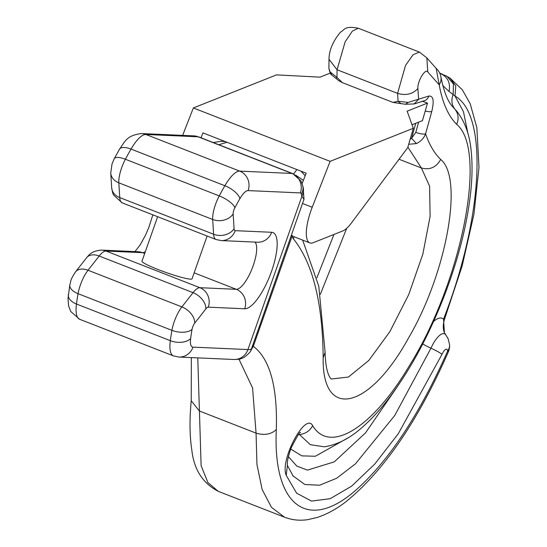 <?xml version="1.0" encoding="UTF-8"?>
<svg xmlns="http://www.w3.org/2000/svg" width="547" height="547" viewBox="0 0 547 547"><rect width="100%" height="100%" fill="white"/><g stroke="black" fill="none" stroke-linecap="round" stroke-linejoin="round"><path stroke-width="0.82" d="M157.639 216.708L141.981 261.179A26.536 2.68 19.4 0 0 170.575 274.04A26.536 2.68 19.4 0 0 192.045 278.806L207.108 236.024M328.986 59.302C329.096 50.338 332.932 41.285 340.487 32.129C344.658 30.188 343.96 25.442 358.326 28.246L352.371 31.097L345.13 41.88L337.061 69.742L328.986 59.302L328.911 68.566L330.115 71.937L336.993 77.448L336.426 78.057M197.768 357.882L201.118 465.688L207.881 482.502L218.246 491.329L284.59 517.236C292.05 520.047 299.763 520.853 307.722 519.65L317.055 517.503C326.798 514.337 336.446 509.066 345.998 501.674C383.816 470.967 417.935 421.026 448.355 351.851L447.658 351.037A15.166 11.603 -4.7 0 0 449.552 344.562A15.166 15.166 0 0 1 448.355 351.851M320.337 294.286L346.709 228.325M227.032 142.295L218.766 144.723M426.851 57.873L436.171 68.382L439.214 84.853L427.781 71.992L426.851 57.873L419.412 52.095L413.033 54.782L405.505 65.455L397.587 93.373L337.061 69.742L336.993 77.448L342.395 82.659L392.972 102.412L398.066 101.298L400.999 103.622L392.972 102.412M302.149 183.539L306.183 173.201L202.937 132.887L201.022 137.796M330.115 71.937L331.714 74.946L338.873 80.751L342.395 82.659M439.74 73.209L440.622 73.551C447.863 77.134 450.673 83.11 449.046 91.479L455.015 96.06C488.45 115.027 483.199 217.48 443.542 319.147A34.461 12.034 111.6 0 0 433.593 321.458M439.774 73.284L446.988 76.293L453.449 84.033L453.155 94.542C451.029 100.005 451.644 104.921 454.995 109.291L456.909 111.383C464.957 121.783 469.695 134.87 471.131 150.657C472.41 162.541 472.341 175.71 470.919 190.158C467.466 223.614 458.42 259.299 443.774 297.199C428.007 337.396 409.3 371.625 387.659 399.878C379.105 410.913 370.456 420.205 361.704 427.754C349.82 438.359 337.362 444.711 324.337 446.81L310.293 444.69L299.503 434.591L298.368 434.735M449.046 91.479L442.81 85.551M407.884 147.129L421.388 167.97C429.744 170.247 436.185 167.416 440.704 159.471C434.421 153.358 429.374 144.818 425.573 133.844C423.918 138.186 420.862 141.434 416.397 143.581L411.59 138.288L415.734 123.314M408.705 144.271L416.397 143.581M440.704 159.471C463.815 178.103 446.612 273.322 408.356 338.32C369.054 409.819 321.916 420.527 323.168 357.697L325.116 352.377C325.561 375.768 331.776 379.686 331.448 378.989L348.412 377.054L368.787 360.487L389.881 331.626L408.773 294.477L422.831 254.184L430.113 216.352L429.607 186.226L421.388 167.97L399.057 159.252M294.163 236.789L293.37 238.807C312.713 262.902 322.648 302.532 323.168 357.697M292.276 235.921L291.968 236.53L293.37 238.807M218.246 491.329C202.677 483.233 193.857 469.388 191.792 449.798C189.631 435.863 189.447 419.508 191.238 400.725L199.293 410.961L256.058 433.121L252.577 387.96L238.964 359.188M250.929 350.189L253.316 346.292L252.646 345.547M291.777 235.49L291.968 236.53L253.316 346.292C269.917 359.023 277.589 386.763 276.317 429.525C271.175 434.393 264.42 435.59 256.058 433.121L256.946 464.471L262.157 489.524L271.49 507.336L284.59 517.236M408.13 102.398L405.512 104.258L414.325 103.923L424.438 100.71A7.583 6.831 -107.6 0 0 424.438 100.71A7.583 6.831 -107.6 0 0 428.745 96.094L408.13 102.398L398.066 101.298L397.587 93.373C405.963 95.773 412.725 94.152 417.887 88.518L418.633 99.315L414.147 103.978M296.871 169.563L293.589 173.967M295.934 175.3L303.387 180.38M303.024 186.807L304.009 199.313L301.876 196.359A15.166 13.477 -18.7 0 0 302.874 186.383M291.51 235.183L293.069 236.352M330.115 161.351L312.214 207.265A34.119 10.735 111.3 0 0 309.828 242.902A34.119 10.735 111.3 0 0 313.144 242.718L342.805 230.93A34.119 10.735 111.3 0 0 351.222 223.238L407.727 147.656L413.306 128.285L330.115 161.351L193.351 107.944L182.65 135.382M304.009 199.313L302.505 203.477L312.214 207.265M413.306 128.285L407.146 111.185L427.508 103.089L422.462 120.648L412.041 124.784M422.127 101.133L427.508 103.089M193.351 107.944L276.536 74.877L319.988 77.154L330.238 73.079M449.942 78.043L455.754 85.982L455.015 96.06L463.453 111.636L468.034 133.974M445.497 75.609L450.072 78.125L462.345 89.811L470.194 103.745L476.834 127.56L479.001 167.403L473.928 214.301L462.167 265.924L444.492 319.325L443.542 319.147L444.396 332.617L445.62 334.62A20.923 7.302 111.6 0 0 430.974 348.2A15.166 1.723 24 0 1 422.728 343.967M425.224 111.041A7.583 2.072 15.5 0 0 431.768 111.492L425.573 133.844C423.255 134.377 419.993 133.878 415.795 132.36L411.59 138.288L410.113 139.376M251.504 348.774A60.662 6.126 -160.6 0 1 247.928 349.567A15.166 14.311 -87.5 0 1 233.843 359.482C237.877 359.406 240.215 359.16 240.858 358.743L243.989 357.471C249.008 353.677 251.517 350.777 251.504 348.774L302.505 203.477M194.144 272.85L236.29 289.308L199.881 287.695L106.022 251.046L142.432 252.659L144.675 253.535M145.324 251.682A25.593 8.055 111.3 0 1 142.432 252.659A15.166 14.311 -87.5 0 0 138.09 251.736L101.68 250.123A15.166 14.311 -87.5 0 1 106.022 251.046A23.507 7.398 111.3 0 0 99.178 256.023L88.026 270.252L181.891 306.908A20.677 6.509 111.3 0 0 171.908 330.326A130.418 41.039 111.3 0 0 170.322 340.672L76.464 304.023A34.119 10.735 111.3 0 0 79.582 319.243L70.727 311.475L68.621 305.958L67.999 298.484L69.831 284.898A15.166 7.767 -170.1 0 0 78.05 293.671A130.418 41.039 111.3 0 0 76.464 304.023A15.166 8.896 -172.6 0 1 68.327 294.696M101.68 250.123C90.631 250.799 88.388 256.105 86.645 257.685L86.645 257.685A15.166 9.949 -141.9 0 1 99.178 256.023L193.043 292.672A15.166 9.949 38.1 0 1 205.85 308.925A8.342 2.626 111.3 0 1 208.277 307.161A15.166 14.311 92.5 0 0 199.881 287.695A23.507 7.398 111.3 0 0 193.043 292.672L181.891 306.908A15.166 9.949 38.1 0 1 194.698 323.161A5.511 1.737 111.3 0 0 192.038 329.403A15.166 7.767 9.9 0 1 171.908 330.326L78.05 293.671A20.677 6.509 111.3 0 1 88.026 270.252A15.166 9.949 -141.9 0 0 75.493 271.921L75.493 271.921C69.401 281.466 71.342 280.351 69.831 284.898M136.353 252.386A40.758 12.827 111.3 0 0 136.825 251.764M122.152 202.848A23.507 7.398 111.3 0 1 119.759 197.59L213.617 234.239L212.68 219.47L118.822 182.821A15.166 11.925 176.4 0 1 110.747 173.05L112.026 163.95L114.241 158.685A15.166 5.026 -152 0 1 125.386 159.252L219.251 195.901A130.418 41.039 111.3 0 1 224.885 185.734A15.166 6.297 30 0 1 239.88 198.705A18.954 5.962 111.3 0 1 248.126 190.595A15.166 14.311 92.5 0 0 239.73 171.122A34.119 10.735 111.3 0 0 224.885 185.734L131.027 149.085A15.166 6.297 -150 0 0 119.478 149.228C124.894 141.864 126.33 135.376 141.529 133.557A15.166 14.311 -87.5 0 1 145.871 134.473L239.73 171.122L291.968 173.447L198.11 136.798A15.166 14.311 -87.5 0 0 193.768 135.875L198.869 136.948A22.748 7.159 111.3 0 0 198.11 136.798L145.871 134.473A34.119 10.735 111.3 0 0 131.027 149.085A130.418 41.039 111.3 0 0 125.386 159.252A20.677 6.509 111.3 0 0 118.822 182.821L119.759 197.59A15.166 11.925 176.4 0 1 111.684 187.819L112.62 192.708L113.605 195.06L122.152 202.848L216.01 239.504A23.507 7.398 111.3 0 1 213.617 234.239A15.166 11.925 -3.6 0 0 234.089 228.742A8.342 2.626 111.3 0 0 235.21 230.67A15.166 14.311 -87.5 0 1 221.132 240.584L216.01 239.504M110.747 173.05L111.684 187.819M233.843 359.482L178.917 357.047A15.166 14.311 -87.5 0 0 193.002 347.133L247.928 349.567L301.876 196.359A37.914 11.931 111.3 0 1 301.335 194.158A7.583 2.386 111.3 0 0 300.365 192.913A15.166 14.311 92.5 0 0 291.968 173.447A22.748 7.159 111.3 0 1 292.727 173.604L301.076 181.064L302.867 186.322A15.166 12.772 170.1 0 1 302.867 186.322A15.166 12.772 170.1 0 1 301.335 194.158M79.582 319.243L173.447 355.892A34.119 10.735 111.3 0 1 170.322 340.672A15.166 8.896 7.4 0 0 190.636 338.545A18.954 5.962 111.3 0 0 193.002 347.133M192.038 329.403A115.253 36.273 111.3 0 0 190.636 338.545M194.698 323.161L205.85 308.925M254.998 242.089A25.593 8.055 111.3 0 1 252.099 268.598A25.593 8.055 111.3 0 1 236.29 289.308A15.166 14.311 92.5 0 1 244.687 308.775A40.758 12.827 111.3 0 0 271.613 271.127A40.758 12.827 111.3 0 0 271.62 232.284A15.166 14.311 92.5 0 1 257.541 242.198L221.132 240.584M208.277 307.161L244.687 308.775M271.62 232.284L235.21 230.67M239.88 198.705A115.253 36.273 111.3 0 0 234.895 207.689A15.166 5.026 28 0 0 219.251 195.901A20.677 6.509 111.3 0 0 212.68 219.47A15.166 11.925 -3.6 0 0 233.145 213.973L234.089 228.742M234.895 207.689A5.511 1.737 111.3 0 0 233.145 213.973M248.126 190.595L300.365 192.913M302.847 186.212A15.166 12.772 170.1 0 1 302.86 186.322L303.024 186.883M276.317 429.525C272.659 506.467 308.446 532.833 357.075 489.059C389.84 459.466 420.034 413.464 447.658 351.037A7.378 2.578 -68.4 0 0 442.01 354.326A15.166 1.723 -156 0 0 430.974 348.2L394.749 415.481L355.461 463.822L336.713 478.228L319.619 485.216L304.891 484.512L292.843 475.767M427.781 71.992C425.436 67.787 417.224 81.496 417.887 88.518M290.717 449.06L301.814 455.87L315.373 456.253L347.885 437.935M288.385 456.649L296.768 466.058L307.448 470.119L334.285 461.853L365.512 432.882L397.177 386.886M287.407 465.36L286.218 475.336C279.538 460.342 305.479 411.611 312.665 425.669C309.814 430.892 305.424 433.86 299.503 434.591L298.983 433.99M456.69 124.36C448.287 115.957 442.461 102.795 439.214 84.853A15.166 12.376 -10.2 0 0 440.93 76.956C443.733 91.192 447.576 101.045 452.465 106.515L454.995 109.291C458.427 113.776 458.995 118.802 456.69 124.36C487.801 149.782 461.887 281.787 409.286 365.868C372.466 427.939 329.732 454.4 312.665 425.669M440.93 76.956L440.93 76.956A15.166 15.166 0 0 0 436.171 68.382M286.218 475.336L296.59 493.148L311.503 501.079L330.183 498.7L351.646 486.139L374.77 464.054L398.36 433.607L442.01 354.326M415.795 132.36L418.619 122.172M431.768 111.492C434.332 100.716 433.32 95.588 428.745 96.094M86.645 257.685L75.493 271.921M134.965 251.599L140.087 245.015L145.44 235.333L148.77 227.634L152.859 214.841M114.241 158.685L119.478 149.228M193.768 135.875L141.529 133.557M191.238 400.725L191.334 357.594M316.863 277.821L333.95 234.451M225.343 141.632L221.275 141.276L213.18 142.541M173.447 355.892L178.917 357.047M325.116 352.377L318.798 286.272L302.662 240.106M300.959 171.163L305.185 175.758M358.326 28.246L419.412 52.095M198.869 136.948L292.727 173.604M439.692 73.113L442.414 74.18M331.714 74.946C330.901 74.98 329.964 72.854 328.911 68.566M444.492 319.325C441.887 327.708 444.219 332.077 444.396 332.617M445.62 334.62L448.123 338.716L449.552 344.562M300.426 432.54C300.235 431.166 297.178 436.198 291.264 447.651C285.896 462.304 287.633 465.675 287.421 465.442L293.137 476.129M405.512 104.258L400.999 103.622M293.069 236.359L309.828 242.902"/></g></svg>

